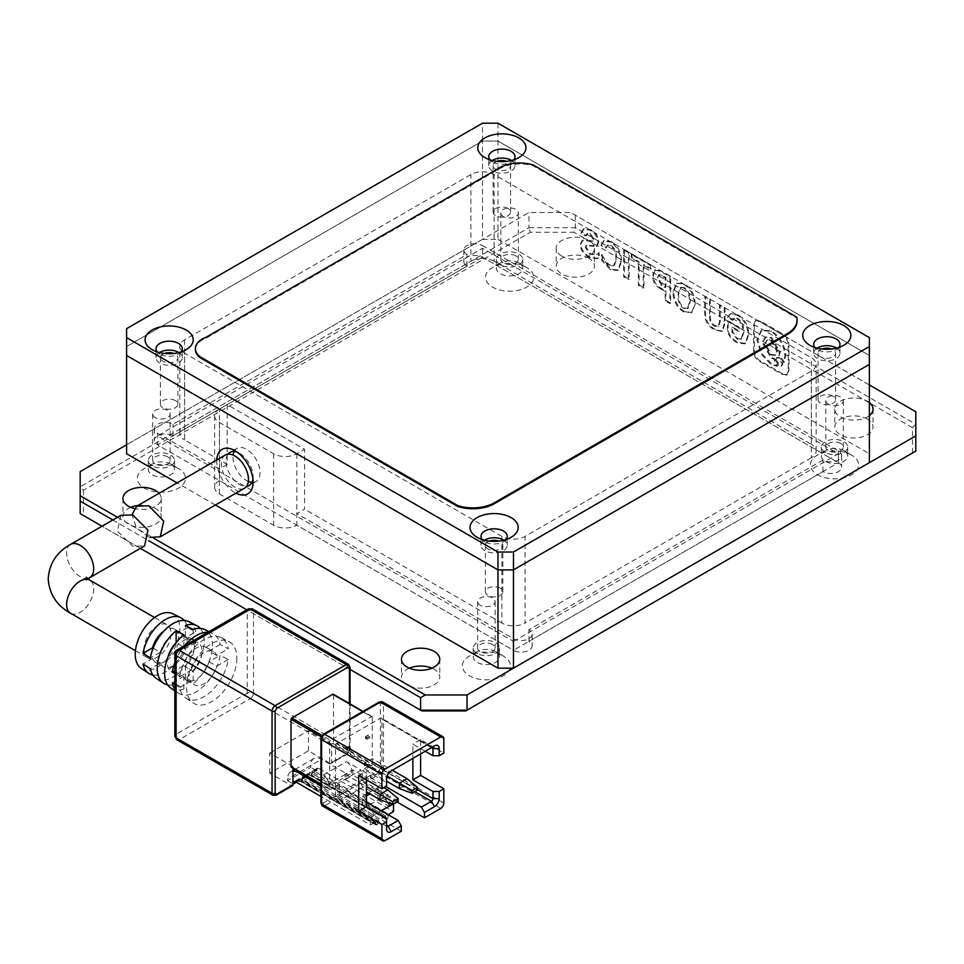 <?xml version="1.0" encoding="UTF-8"?>
<svg xmlns="http://www.w3.org/2000/svg" width="964" height="964" viewBox="0 0 964 964"><rect width="100%" height="100%" fill="white"/><g stroke="black" fill="none" stroke-linecap="round" stroke-linejoin="round"><path stroke-width="0.72" stroke-dasharray="4.82 3.62" d="M518.873 263.003A13.135 7.579 0 0 0 500.304 263.003A13.135 7.579 0 0 0 496.46 268.366A13.135 7.579 0 0 0 500.304 273.728A13.135 7.579 0 0 0 514.619 275.367A13.135 7.579 0 0 0 522.717 268.366A13.135 7.579 0 0 0 518.873 263.003L526.609 267.474A24.076 13.894 0 0 0 492.568 267.474A24.076 13.894 0 0 0 492.568 287.127A24.076 13.894 0 0 0 526.609 287.127A24.076 13.894 0 0 0 526.609 267.474L518.873 263.003M500.304 264.787A13.135 7.579 180 0 1 496.46 259.437A13.135 7.579 180 0 1 504.57 252.423A13.135 7.579 180 0 1 518.873 254.074A13.135 7.579 180 0 1 522.717 259.437A13.135 7.579 180 0 1 514.619 266.438A13.135 7.579 180 0 1 500.304 264.787M843.837 450.622A13.135 7.579 0 0 0 825.268 450.622A13.135 7.579 0 0 0 821.424 455.984A13.135 7.579 0 0 0 825.268 461.346A13.135 7.579 0 0 0 839.584 462.985A13.135 7.579 0 0 0 847.693 455.984A13.135 7.579 0 0 0 843.837 450.622L851.586 455.092A24.076 13.894 0 0 0 817.532 455.092A24.076 13.894 0 0 0 817.532 474.746A24.076 13.894 0 0 0 851.586 474.746A24.076 13.894 0 0 0 851.586 455.092L843.837 450.622M825.268 452.405A13.135 7.579 180 0 1 821.424 447.055A13.135 7.579 180 0 1 829.534 440.042A13.135 7.579 180 0 1 843.837 441.693A13.135 7.579 180 0 1 847.693 447.055A13.135 7.579 180 0 1 839.584 454.056A13.135 7.579 180 0 1 825.268 452.405M170.7 464.021A13.135 7.579 0 0 0 152.131 464.021A13.135 7.579 0 0 0 148.275 469.384A13.135 7.579 0 0 0 152.131 474.746A13.135 7.579 0 0 0 166.435 476.385A13.135 7.579 0 0 0 174.544 469.384A13.135 7.579 0 0 0 170.7 464.021L178.436 468.492A24.076 13.894 0 0 0 144.383 468.492A24.076 13.894 0 0 0 144.383 488.146A24.076 13.894 0 0 0 178.436 488.146A24.076 13.894 0 0 0 178.436 468.492L170.7 464.021M152.131 465.817A13.135 7.579 180 0 1 148.275 460.455A13.135 7.579 180 0 1 156.385 453.442A13.135 7.579 180 0 1 170.7 455.092A13.135 7.579 180 0 1 174.544 460.455A13.135 7.579 180 0 1 166.435 467.456A13.135 7.579 180 0 1 152.131 465.817M495.665 651.64A13.135 7.579 0 0 0 477.096 651.64A13.135 7.579 0 0 0 473.252 657.002A13.135 7.579 0 0 0 477.096 662.364A13.135 7.579 0 0 0 491.399 664.003A13.135 7.579 0 0 0 499.509 657.002A13.135 7.579 0 0 0 495.665 651.64L503.401 656.11A24.076 13.894 0 0 0 469.36 656.11A24.076 13.894 0 0 0 469.36 675.764A24.076 13.894 0 0 0 503.401 675.764A24.076 13.894 0 0 0 503.401 656.11L495.665 651.64M477.096 653.435A13.135 7.579 180 0 1 473.252 648.073A13.135 7.579 180 0 1 481.349 641.06A13.135 7.579 180 0 1 495.665 642.711A13.135 7.579 180 0 1 499.509 648.073A13.135 7.579 180 0 1 491.399 655.074A13.135 7.579 180 0 1 477.096 653.435M130.791 507.353A19.147 11.05 0 0 0 122.922 516.294A19.147 11.05 0 0 0 128.525 524.103A19.147 11.05 0 0 0 149.396 526.501A19.147 11.05 0 0 0 161.217 516.294A19.147 11.05 0 0 0 155.602 508.474A19.147 11.05 0 0 0 137.936 505.498M409.326 668.173A19.147 11.05 0 0 0 401.458 677.102A19.147 11.05 0 0 0 407.073 684.922A19.147 11.05 0 0 0 427.944 687.32A19.147 11.05 0 0 0 439.765 677.102A19.147 11.05 0 0 0 434.149 669.293A19.147 11.05 0 0 0 431.884 668.173M588.896 258.316A19.147 11.05 0 0 0 568.025 255.918A19.147 11.05 0 0 0 556.204 266.136A19.147 11.05 0 0 0 561.819 273.945A19.147 11.05 0 0 0 582.69 276.343A19.147 11.05 0 0 0 594.511 266.136A19.147 11.05 0 0 0 588.896 258.316M561.819 256.075A19.147 11.05 180 0 1 556.204 248.266A19.147 11.05 180 0 1 568.025 238.048A19.147 11.05 180 0 1 588.896 240.446A19.147 11.05 180 0 1 594.511 248.266A19.147 11.05 180 0 1 582.69 258.473A19.147 11.05 180 0 1 561.819 256.075M867.443 419.135A19.147 11.05 0 0 0 846.573 416.737A19.147 11.05 0 0 0 834.752 426.944A19.147 11.05 0 0 0 840.367 434.764A19.147 11.05 0 0 0 861.226 437.162A19.147 11.05 0 0 0 873.047 426.944A19.147 11.05 0 0 0 867.443 419.135M869.371 415.592A19.147 11.05 180 0 1 840.367 416.894A19.147 11.05 180 0 1 834.752 409.073A19.147 11.05 180 0 1 846.573 398.867A19.147 11.05 180 0 1 867.443 401.265A19.147 11.05 180 0 1 869.371 402.566M869.371 384.961L570.712 212.526L528.935 212.526L126.597 444.814L482.506 239.325L482.506 141.045L497.978 141.045L869.371 355.475L869.371 364.404L869.371 337.605M117.5 517.294L153.565 538.117M159.048 493.303A19.147 11.05 180 0 1 161.217 498.424A19.147 11.05 180 0 1 134.092 508.474M80.169 471.613L80.169 486.808L528.935 227.709L528.935 212.526M575.363 215.201L575.363 227.709L915.8 424.268L915.8 411.761L570.712 212.526M528.935 227.709L575.363 227.709L574.002 232.288L530.296 232.288L528.935 227.709M912.522 452.959L912.522 427.727L915.8 424.268L915.8 451.068L465.672 710.95M112.86 519.97L148.661 540.647M83.446 490.266L83.446 515.499L80.169 513.607L80.169 486.808L83.446 490.266L530.296 232.288M350.065 669.438L246.784 609.802M140.322 548.335L102.027 526.224M912.522 427.727L574.002 232.288M83.446 515.499L421.967 710.95M174.833 684.452L179.666 687.561A34.993 20.196 120 0 0 185.835 698.081A34.993 20.196 120 0 0 210.803 691.682A34.993 20.196 120 0 0 228.263 659.496L220.117 655.267A34.415 19.87 -60 0 1 202.91 686.862A34.415 19.87 -60 0 1 178.4 693.116A34.415 19.87 -60 0 1 174.833 689.441M156.072 678.246A32.692 18.882 120 0 0 179.256 672.414A32.692 18.882 120 0 0 195.668 642.59L187.51 638.361A32.125 18.545 -60 0 1 152.818 674.957M141.19 668.329A31.547 18.22 120 0 0 165.7 660.641A31.547 18.22 120 0 0 179.846 628.492A31.547 18.22 120 0 0 172.725 613.731M200.319 628.383A33.27 19.208 -60 0 1 204.284 641.193A33.27 19.208 -60 0 1 185.401 678.716L193.137 683.657A33.836 19.533 120 0 0 212.417 645.422A33.836 19.533 120 0 0 204.778 629.588M236.855 658.123A35.56 20.533 -60 0 1 220.889 694.357A35.56 20.533 -60 0 1 193.27 703.033A35.56 20.533 -60 0 1 186.558 687.151A35.56 20.533 -60 0 1 201.657 651.821A35.56 20.533 -60 0 1 228.817 641.482A35.56 20.533 -60 0 1 236.855 658.123M170.953 688.163A33.836 19.533 120 0 0 183.847 689.019L176.111 684.079A33.27 19.208 -60 0 1 167.688 684.898M183.847 689.019L183.847 676.608A19.147 11.05 -60 0 1 178.918 675.824A19.147 11.05 -60 0 1 174.954 667.052A19.147 11.05 -60 0 1 183.847 647.23L176.111 642.759A19.147 11.05 120 0 0 176.014 642.855M168.073 656.629A19.147 11.05 120 0 0 167.218 662.581A19.147 11.05 120 0 0 171.182 671.354A19.147 11.05 120 0 0 176.111 672.137L176.111 684.079M143.998 649.182A19.147 11.05 120 0 0 147.962 657.954A19.147 11.05 120 0 0 162.723 652.821A19.147 11.05 120 0 0 171.086 633.553A19.147 11.05 120 0 0 167.121 624.78A19.147 11.05 120 0 0 152.36 629.914A19.147 11.05 120 0 0 143.998 649.182M120.874 515.342L117.367 531.176L132.743 546.239L144.54 545.913M372.249 764.44A1.097 0.627 -60 0 1 371.477 765.778L332.797 743.437A1.097 0.627 120 0 0 333.568 742.099L372.249 764.44L372.249 717.083L333.568 694.755A1.097 0.627 120 0 0 333.339 694.249M332.797 743.437L331.628 744.112L331.628 762.428A2.193 1.265 60 0 1 331.182 763.428A2.193 1.265 60 0 1 330.086 763.319L346.329 753.944L250.387 698.551A4.374 2.531 120 0 0 253.484 693.188L349.426 748.582L349.426 666.377L253.484 610.995L253.484 693.188A4.374 2.531 0 0 0 247.29 693.188L247.29 610.995A4.374 2.531 180 0 1 253.484 610.995A4.374 2.531 120 0 0 252.58 608.983M292.948 768.151L292.948 766.452L291.779 767.115L330.471 789.456A1.097 0.627 -60 0 1 329.7 789.01L320.928 783.949M333.568 694.755L333.568 742.099M248.206 608.983A4.374 2.531 -120 0 0 247.29 610.995L176.111 652.086L176.111 734.279L247.29 693.188A4.374 2.531 -120 0 0 250.387 698.551L179.208 739.641L275.15 795.035L291.393 785.66L269.727 773.152L308.42 750.811L330.086 763.319M362.717 711.577L371.477 716.638L330.471 740.316L322.109 735.484M321.337 736.821L329.7 741.653L329.7 789.01M291.393 785.66A2.193 1.265 -120 0 0 292.49 785.768M292.948 766.452L269.727 753.041L269.727 773.152M308.42 750.811L308.42 730.712L331.628 744.112M269.727 753.041L308.42 730.712M207.814 632.3A34.415 19.87 -60 0 1 212.791 633.553A34.415 19.87 -60 0 1 220.117 644.554L228.263 648.784A34.993 20.196 120 0 0 220.804 637.517A34.993 20.196 120 0 0 196.258 645.47A34.993 20.196 120 0 0 179.666 676.836L174.833 673.74M174.833 662.678A34.415 19.87 -60 0 1 184.642 645.687M184.269 620.491A32.125 18.545 -60 0 1 187.51 627.636L195.668 631.866A32.692 18.882 120 0 0 188.751 621.659M371.477 716.638A1.097 0.627 -60 0 1 372.249 717.083M440.729 808.435L380.382 773.598L364.127 782.973A2.193 1.265 60 0 1 362.584 780.298L362.584 770.911L370.321 775.381L370.321 777.611L380.382 771.803A2.193 1.265 120 0 0 381.925 769.127L381.925 719.096A2.193 1.265 120 0 0 381.467 718.096A2.193 1.265 120 0 0 380.382 718.204L337.051 743.22A2.193 1.265 120 0 0 335.496 745.895L335.496 795.927A2.193 1.265 120 0 0 335.954 796.927A2.193 1.265 120 0 0 337.051 796.818L347.112 791.01L347.112 788.781L370.321 775.381M371.477 765.778L362.584 770.911M329.7 741.653A1.097 0.627 -60 0 1 330.471 740.316M347.112 788.781L339.364 784.31L330.471 789.456M339.364 784.31L339.364 793.697A2.193 1.265 -120 0 0 340.919 796.372L324.663 805.759A2.193 1.265 60 0 1 323.121 803.072L339.364 793.697M323.314 775.044L346.522 761.644L361.03 770.019L337.822 783.419L323.314 775.044A7.387 4.266 60 0 1 328.134 781.551A7.387 4.266 60 0 1 327.013 787.468A7.387 4.266 60 0 1 323.314 787.106L346.522 773.706L321.578 759.295A15.316 8.845 -120 0 0 313.915 758.535A15.316 8.845 -120 0 0 310.745 765.549L310.745 767.344L287.525 780.744L287.525 778.96A15.316 8.845 60 0 1 290.706 771.947A15.316 8.845 60 0 1 292.948 771.248M220.117 644.554L208.947 651.001A19.147 11.05 120 0 0 205.802 647.121A19.147 11.05 120 0 0 183.509 665.69L174.833 670.703M183.509 665.69L191.246 670.149L179.666 676.836M191.246 670.149A19.147 11.05 -60 0 1 213.538 651.592A19.147 11.05 -60 0 1 216.683 655.472L228.263 648.784M216.683 655.472L208.947 651.001M187.51 627.636L178.003 633.131A19.147 11.05 120 0 0 174.858 629.251A19.147 11.05 120 0 0 163.784 631.155M153.131 648.145L160.301 652.291L150.372 658.014M160.301 652.291A19.147 11.05 -60 0 1 182.594 633.722A19.147 11.05 -60 0 1 185.739 637.602L195.668 631.866M185.739 637.602L178.003 633.131M185.401 678.716L185.401 666.775A19.147 11.05 120 0 0 190.33 638.18A19.147 11.05 120 0 0 185.401 637.397L185.401 625.455M185.401 637.397L193.137 641.867L193.137 629.444M193.137 641.867A19.147 11.05 -60 0 1 198.066 642.651A19.147 11.05 -60 0 1 193.137 671.245L193.137 683.657M183.847 647.23L183.847 634.806M176.111 672.137L183.847 676.608M193.137 671.245L185.401 666.775M195.668 642.59L185.739 648.314A19.147 11.05 -60 0 1 163.446 666.883A19.147 11.05 -60 0 1 160.301 663.003L150.372 668.739M160.301 663.003L152.565 658.545L143.046 664.027M152.565 658.545A19.147 11.05 120 0 0 155.71 662.413A19.147 11.05 120 0 0 178.003 643.856L187.51 638.361M178.003 643.856L185.739 648.314M228.263 659.496L216.683 666.184A19.147 11.05 -60 0 1 194.391 684.753A19.147 11.05 -60 0 1 191.246 680.873L179.666 687.561M191.246 680.873L183.509 676.403L172.339 682.861M183.509 676.403A19.147 11.05 120 0 0 186.655 680.283A19.147 11.05 120 0 0 208.947 661.726L220.117 655.267M208.947 661.726L216.683 666.184M316.927 770.019L312.288 772.706A1.097 0.627 60 0 1 311.517 773.152L316.156 770.465A1.097 0.627 -120 0 0 316.927 770.019L316.927 769.127A2.193 1.265 60 0 1 317.385 768.127A2.193 1.265 60 0 1 318.482 768.236L393.529 811.567M316.156 770.465L310.745 767.344M346.522 761.644A7.387 4.266 60 0 1 351.354 768.151A7.387 4.266 60 0 1 350.221 774.068A7.387 4.266 60 0 1 346.522 773.706M393.143 804.193L363.356 786.998A3.278 1.892 -120 0 1 361.03 782.973L361.03 770.019M377.286 824.521L301.455 780.744L301.455 778.96L309.191 774.49L302.226 778.514A1.097 0.627 0 0 0 302.226 779.406L378.057 823.184A1.097 0.627 -60 0 1 377.286 824.521L376.502 824.967A1.097 0.627 -60 0 1 375.731 824.521L375.731 822.738A1.097 0.627 120 0 0 374.96 822.292L370.321 824.967L320.928 796.457M370.321 824.967L370.321 817.821L381.154 810.676M363.356 786.998L340.147 800.397L370.321 817.821M340.147 800.397A3.278 1.892 60 0 1 337.822 796.372L337.822 783.419M320.928 785.732L323.314 787.106M287.525 780.744L292.948 783.865L297.587 781.189A1.097 0.627 -120 0 0 298.358 780.744L296.044 782.081M352.908 769.802L352.908 775.152L345.172 779.623L345.172 774.261L352.908 769.802L383.853 787.66M372.249 758.632L372.249 763.994L364.513 768.453L364.513 763.09L372.249 758.632L392.372 770.248M350.39 748.908L347.691 750.474L347.691 748.691L350.39 747.124L350.39 748.908L348.848 748.016L348.848 746.232L350.39 747.124M369.742 737.749L367.031 739.304L367.031 737.52L369.742 735.954L369.742 737.749L368.188 736.858L368.188 735.062L369.742 735.954M364.127 782.973L397.011 801.964M401.265 831.221L340.919 796.372M420.605 753.932L420.605 739.641L443.826 753.041M366.453 795.927L364.127 797.264L362.584 796.372L362.584 808.88L374.189 815.58M362.584 808.88L378.057 799.951L378.057 787.443L379.599 788.335L369.935 793.914M389.661 806.651L378.057 799.951M379.985 799.722L387.733 795.264L352.908 775.152M345.172 779.623L366.453 791.914M425.257 751.257L412.869 744.112L412.869 758.403M386.564 828.992L386.564 818.267M366.453 779.852L366.453 770.911L386.564 782.527L386.564 775.381A2.193 1.265 -60 0 1 388.118 772.694L431.438 747.678L380.382 718.204M399.337 788.564L407.073 784.094L372.249 763.994M364.513 768.453L386.564 781.189M347.691 748.691L346.136 747.799L346.136 749.582L347.691 750.474M346.136 749.582L348.848 748.016M348.848 746.232L346.136 747.799M367.031 737.52L365.477 736.629L365.477 738.412L367.031 739.304M365.477 738.412L368.188 736.858M368.188 735.062L365.477 736.629M370.321 777.611L385.793 786.552M366.453 802.181L347.112 791.01M358.716 775.381L366.453 770.911M386.564 786.106L386.564 782.527M420.605 739.641L412.869 744.112M362.584 796.372L366.453 794.143M368.381 793.023L378.057 787.443M388.335 814.821A1.097 0.627 120 0 0 388.118 815.58L388.118 817.376A1.097 0.627 -60 0 1 387.335 818.713L386.564 819.159A1.097 0.627 -60 0 1 385.793 818.713L309.191 774.49L309.191 773.598A2.193 1.265 60 0 1 309.649 772.598A2.193 1.265 60 0 1 310.745 772.706L385.793 816.038L385.793 818.713M398.168 801.289L387.733 795.264L387.733 789.902M345.172 774.261L366.453 786.552M391.203 770.911L388.118 772.694L391.203 770.911L388.118 772.694L337.051 743.22M335.496 745.895L386.564 775.381L386.564 778.948M417.52 790.119L407.073 784.094L407.073 778.731M364.513 763.09L387.106 776.141M364.127 797.264L366.453 801.289M367.224 802.626L374.189 814.688M387.841 802.614L379.599 788.335M378.057 823.184L378.057 821.388L303.009 778.056L302.226 778.514A1.097 0.627 60 0 1 301.455 778.96M385.793 816.038L378.828 820.051A1.097 0.627 120 0 0 378.057 821.388M225.335 455.032A19.147 11.05 -120 0 0 222.407 470.384A19.147 11.05 -120 0 0 234.915 487.254A19.147 11.05 -120 0 0 244.495 488.206M148.673 537.044L136.551 528.031L131.899 514.704M513.463 641.373L838.427 453.755L482.506 248.266L157.542 435.885L513.463 641.373L513.463 650.302L157.542 444.814L157.542 435.885M482.506 248.266L482.506 257.195L838.427 462.684L838.427 453.755M838.427 451.068L838.427 462.684L513.463 650.302A10.941 6.314 0 0 0 525.38 651.676A10.941 6.314 0 0 0 532.14 645.832A10.941 6.314 0 0 0 528.935 641.373L822.955 471.613A10.941 6.314 0 0 0 834.872 472.987A10.941 6.314 0 0 0 841.632 467.154A10.941 6.314 0 0 0 838.427 462.684L482.506 257.195A10.941 6.314 0 0 0 470.589 255.834A10.941 6.314 0 0 0 463.829 261.666A10.941 6.314 0 0 0 467.034 266.136L173.014 435.885A10.941 6.314 0 0 0 161.096 434.511A10.941 6.314 0 0 0 154.336 440.343A10.941 6.314 0 0 0 157.542 444.814L482.506 257.195L482.506 245.579L838.427 451.068A10.941 6.314 180 0 1 841.632 455.538A10.941 6.314 180 0 1 834.872 461.37A10.941 6.314 180 0 1 822.955 460.009L528.935 629.757A10.941 6.314 180 0 1 532.14 634.216A10.941 6.314 180 0 1 525.38 640.06A10.941 6.314 180 0 1 513.463 638.686L296.816 513.607L304.552 509.137L304.552 449.284L227.179 404.615L227.179 464.467L184.618 439.897L184.618 353.234L501.858 536.394A16.412 9.471 0 0 0 525.067 536.394L811.351 371.104A16.412 9.471 0 0 0 816.159 364.404A16.412 9.471 0 0 0 811.351 357.704L494.11 174.556A16.412 9.471 0 0 0 470.902 174.556L184.618 339.834A16.412 9.471 0 0 0 179.81 346.534A16.412 9.471 0 0 0 184.618 353.234M181.112 351.896A13.135 7.579 180 0 1 178.436 354.137A13.135 7.579 180 0 1 159.867 354.137L159.867 354.137A13.135 7.579 180 0 1 157.18 351.896M159.494 352.571A13.135 7.579 0 0 0 156.011 357.704A13.135 7.579 0 0 0 159.867 363.067A13.135 7.579 0 0 0 174.171 364.705A13.135 7.579 0 0 0 182.28 357.704A13.135 7.579 0 0 0 178.798 352.571M506.076 539.515A13.135 7.579 180 0 1 503.401 541.756A13.135 7.579 180 0 1 484.832 541.756L484.832 541.756A13.135 7.579 180 0 1 482.157 539.515M484.458 540.189A13.135 7.579 0 0 0 480.988 545.323A13.135 7.579 0 0 0 484.832 550.685A13.135 7.579 0 0 0 499.135 552.324A13.135 7.579 0 0 0 507.245 545.323A13.135 7.579 0 0 0 503.774 540.189M513.812 159.807A13.135 7.579 180 0 1 511.137 162.048A13.135 7.579 180 0 1 492.568 162.048L492.568 162.048A13.135 7.579 180 0 1 489.893 159.807M492.194 160.482A13.135 7.579 0 0 0 488.724 165.615A13.135 7.579 0 0 0 492.568 170.977A13.135 7.579 0 0 0 506.883 172.628A13.135 7.579 0 0 0 514.981 165.615A13.135 7.579 0 0 0 511.51 160.482M838.788 347.426A13.135 7.579 180 0 1 836.101 349.667A13.135 7.579 180 0 1 817.532 349.667L817.532 349.667A13.135 7.579 180 0 1 814.857 347.426M817.171 348.1A13.135 7.579 0 0 0 813.688 353.234A13.135 7.579 0 0 0 817.532 358.596A13.135 7.579 0 0 0 831.848 360.247A13.135 7.579 0 0 0 839.957 353.234A13.135 7.579 0 0 0 836.475 348.1M159.867 354.137L152.131 349.667L159.867 354.137M484.832 541.756L477.096 537.285L484.832 541.756M492.568 162.048L484.832 157.578L492.568 162.048M817.532 349.667L809.796 345.196L817.532 349.667M797.035 320.578A33.101 19.111 0 0 0 796.613 317.927L533.104 165.796A28.956 16.713 0 0 0 497.665 169.833L206.2 338.099A23.558 13.604 0 0 0 195.439 349.076M126.597 328.664L126.597 355.475L126.597 346.534L482.506 141.045L482.506 123.187M497.978 123.187L497.978 141.045L482.506 141.045L126.597 346.534L126.597 453.755M796.613 317.036L796.613 317.927M533.104 164.904L533.104 165.796M497.665 168.929L497.665 169.833M206.2 337.207L206.2 338.099M164.398 353.463A8.748 5.049 0 0 0 160.398 357.704A8.748 5.049 0 0 0 162.952 361.283A8.748 5.049 0 0 0 172.496 362.38A8.748 5.049 0 0 0 177.906 357.704A8.748 5.049 0 0 0 175.34 354.137A8.748 5.049 0 0 0 173.906 353.463M175.34 400.59A8.748 5.049 0 0 0 165.796 399.494A8.748 5.049 0 0 0 160.398 404.169A8.748 5.049 0 0 0 162.952 407.736A8.748 5.049 0 0 0 172.496 408.832A8.748 5.049 0 0 0 177.906 404.169A8.748 5.049 0 0 0 175.34 400.59M489.363 541.081A8.748 5.049 0 0 0 485.362 545.323A8.748 5.049 0 0 0 487.929 548.902A8.748 5.049 0 0 0 497.46 549.998A8.748 5.049 0 0 0 502.871 545.323A8.748 5.049 0 0 0 500.304 541.756A8.748 5.049 0 0 0 498.87 541.081M500.304 588.209A8.748 5.049 0 0 0 490.76 587.112A8.748 5.049 0 0 0 485.362 591.788A8.748 5.049 0 0 0 487.929 595.354A8.748 5.049 0 0 0 497.46 596.451A8.748 5.049 0 0 0 502.871 591.788A8.748 5.049 0 0 0 500.304 588.209M497.099 161.374A8.748 5.049 0 0 0 493.098 165.615A8.748 5.049 0 0 0 495.665 169.194A8.748 5.049 0 0 0 505.208 170.291A8.748 5.049 0 0 0 510.607 165.615A8.748 5.049 0 0 0 508.04 162.048A8.748 5.049 0 0 0 506.606 161.374M508.04 208.501A8.748 5.049 0 0 0 498.509 207.405A8.748 5.049 0 0 0 493.098 212.08A8.748 5.049 0 0 0 495.665 215.647A8.748 5.049 0 0 0 505.208 216.743A8.748 5.049 0 0 0 510.607 212.08A8.748 5.049 0 0 0 508.04 208.501M822.063 348.992A8.748 5.049 0 0 0 818.062 353.234A8.748 5.049 0 0 0 820.629 356.813A8.748 5.049 0 0 0 830.173 357.909A8.748 5.049 0 0 0 835.571 353.234A8.748 5.049 0 0 0 833.016 349.667A8.748 5.049 0 0 0 831.571 348.992M833.016 396.12A8.748 5.049 0 0 0 823.473 395.023A8.748 5.049 0 0 0 818.062 399.699A8.748 5.049 0 0 0 820.629 403.265A8.748 5.049 0 0 0 830.173 404.362A8.748 5.049 0 0 0 835.571 399.699A8.748 5.049 0 0 0 833.016 396.12M216.755 459.985A25.715 14.846 -120 0 0 234.915 492.616A25.715 14.846 -120 0 0 235.903 493.158M252.93 479.132A19.147 11.05 -120 0 0 253.098 476.758A19.147 11.05 -120 0 0 239.554 453.297L234.915 450.622L239.554 453.297A19.147 11.05 -120 0 0 237.409 452.261M227.95 454.189A19.147 11.05 -120 0 0 227.769 469.842A19.147 11.05 -120 0 0 239.554 484.567A19.147 11.05 -120 0 0 246.531 486.362M515.776 255.858A8.748 5.049 0 0 0 506.245 254.761A8.748 5.049 0 0 0 500.834 259.437A8.748 5.049 0 0 0 503.401 263.003A8.748 5.049 0 0 0 512.944 264.1A8.748 5.049 0 0 0 518.343 259.437A8.748 5.049 0 0 0 515.776 255.858M503.401 216.551A8.748 5.049 180 0 1 500.834 212.972A8.748 5.049 180 0 1 506.245 208.308A8.748 5.049 180 0 1 515.776 209.393A8.748 5.049 180 0 1 518.343 212.972A8.748 5.049 180 0 1 512.944 217.647A8.748 5.049 180 0 1 503.401 216.551M840.753 443.476A8.748 5.049 0 0 0 831.209 442.38A8.748 5.049 0 0 0 825.799 447.055A8.748 5.049 0 0 0 828.365 450.622A8.748 5.049 0 0 0 837.909 451.718A8.748 5.049 0 0 0 843.307 447.055A8.748 5.049 0 0 0 840.753 443.476M828.365 404.169A8.748 5.049 180 0 1 825.799 400.59A8.748 5.049 180 0 1 831.209 395.927A8.748 5.049 180 0 1 840.753 397.011A8.748 5.049 180 0 1 843.307 400.59A8.748 5.049 180 0 1 837.909 405.266A8.748 5.049 180 0 1 828.365 404.169M167.603 456.876A8.748 5.049 0 0 0 158.06 455.779A8.748 5.049 0 0 0 152.661 460.455A8.748 5.049 0 0 0 155.216 464.021A8.748 5.049 0 0 0 164.76 465.118A8.748 5.049 0 0 0 170.17 460.455A8.748 5.049 0 0 0 167.603 456.876M155.216 417.569A8.748 5.049 180 0 1 152.661 413.99A8.748 5.049 180 0 1 158.06 409.326A8.748 5.049 180 0 1 167.603 410.423A8.748 5.049 180 0 1 170.17 413.99A8.748 5.049 180 0 1 164.76 418.665A8.748 5.049 180 0 1 155.216 417.569M492.568 644.494A8.748 5.049 0 0 0 483.024 643.398A8.748 5.049 0 0 0 477.626 648.073A8.748 5.049 0 0 0 480.193 651.64A8.748 5.049 0 0 0 489.724 652.736A8.748 5.049 0 0 0 495.135 648.073A8.748 5.049 0 0 0 492.568 644.494M480.193 605.187A8.748 5.049 180 0 1 477.626 601.608A8.748 5.049 180 0 1 483.024 596.945A8.748 5.049 180 0 1 492.568 598.042A8.748 5.049 180 0 1 495.135 601.608A8.748 5.049 180 0 1 489.724 606.284A8.748 5.049 180 0 1 480.193 605.187M248.338 481.458A19.147 11.05 60 0 1 246.519 480.554A19.147 11.05 60 0 1 233.107 455.08M234.119 451.477A19.147 11.05 60 0 1 236.951 448.332A19.147 11.05 60 0 1 246.519 449.284A19.147 11.05 60 0 1 259.027 466.154A19.147 11.05 60 0 1 256.099 481.506A19.147 11.05 60 0 1 251.953 482.374M482.506 239.325L497.978 239.325L497.978 141.045L869.371 355.475L869.371 462.684M494.11 174.556L494.11 261.22L811.351 444.368L811.351 357.704M811.351 371.104L811.351 457.767A16.412 9.471 0 0 0 816.159 451.068A16.412 9.471 0 0 0 811.351 444.368M811.351 457.767L525.067 623.057L525.067 536.394M501.858 536.394L501.858 623.057A16.412 9.471 0 0 0 525.067 623.057M501.858 623.057L304.552 509.137M184.618 339.834L184.618 426.498A16.412 9.471 0 0 0 179.81 433.198A16.412 9.471 0 0 0 184.618 439.897M184.618 426.498L470.902 261.22L470.902 174.556M494.11 261.22A16.412 9.471 0 0 0 470.902 261.22M624.431 249.592L629.167 252.327L629.167 279.126L624.431 276.391L624.431 249.592L623.66 250.038L628.395 252.773L628.395 279.572L623.66 276.837L623.66 250.038M611.236 241.603C617.816 245.892 621.274 252.508 621.611 261.425L618.346 270.065L611.031 269.161L602.175 259.557L602.175 254.436C604.452 259.918 607.043 263.401 609.923 264.907L614.405 265.377L616.671 258.822C616.611 252.134 614.695 247.628 610.935 245.29L607.971 244.904L606.404 247.664L601.669 244.928L604.235 240.482L611.236 241.603L610.465 242.048C617.044 246.338 620.503 252.954 620.84 261.871L621.611 261.425M589.98 257.002C584.015 253.556 581.051 249.194 581.123 243.904L582.834 240.132L593.101 240.855L593.812 238.891L590.486 233.481L587.859 233.252L586.365 235.59L581.726 232.914L584.027 228.649L590.595 229.673C595.824 232.782 598.548 236.807 598.752 241.747L597.282 246.073L586.907 245.169L586.052 247.133L590.691 253.918L597.331 254.195L599.247 252.628L599.247 257.364L598.054 258.292L589.209 257.448C583.232 254.002 580.28 249.64 580.352 244.35L581.123 243.904M782.684 373.815L760.68 361.114C756.499 358.68 754.39 355.041 754.378 350.185L754.378 324.796L755.969 320.265L760.68 321.145L782.684 333.845C786.865 336.773 788.974 340.907 788.986 346.233L788.986 370.176L787.395 374.707L781.9 374.261L759.909 361.572C755.728 359.126 753.619 355.487 753.595 350.631L753.595 325.242L755.198 320.711L759.909 321.59L781.9 334.291C786.094 337.219 788.191 341.352 788.215 346.678L788.215 370.622L786.624 375.153L781.9 374.261M631.986 253.954L651.122 265.004L651.122 268.739L643.976 264.606L643.976 287.67L639.132 284.886L639.132 261.822L631.986 257.689L631.986 253.954L631.215 254.4L650.351 265.449L650.351 269.185L643.193 265.052L643.193 288.115L638.361 285.332L638.361 262.268L631.215 258.135L631.215 254.4M653.435 275.065L655.279 269.667L661.292 270.872L670.655 276.282L670.655 303.082L665.931 300.346L665.931 290.995L661.292 288.32C655.918 285.392 653.303 280.97 653.435 275.065L652.664 275.511L654.508 270.113L660.521 271.318L669.884 276.728L669.884 303.527L665.148 300.792L665.148 291.441L660.521 288.766L661.292 288.32M695.237 304.058L691.995 312.457L684.464 311.553C677.608 307.094 674.017 300.455 673.679 291.61L677.09 283.042L684.464 283.874C691.309 288.164 694.899 294.888 695.237 304.058L691.224 312.902L684.464 311.553M715.384 329.399C708.468 325.82 705.178 319.891 705.503 311.613L705.503 296.394L710.348 299.189L710.348 316.023C710.203 320.687 711.854 323.916 715.276 325.724L718.746 326.314L720.216 321.723L720.216 304.889L725.049 307.685L725.049 323.133L722.651 330.989L714.601 329.845C707.684 326.266 704.395 320.337 704.732 312.059L704.732 296.852L709.564 299.635L709.564 316.469L710.348 316.023M738.038 314.806C744.955 319.217 748.546 325.856 748.811 334.737L745.582 343.413L737.737 342.304C732.7 339.4 729.519 335.568 728.169 330.797L728.169 320.831L739.147 327.17L739.147 330.905L732.7 327.182L732.7 331.676L737.641 338.641L741.605 338.93L743.979 332.074C743.786 325.639 741.798 321.132 738.038 318.542L734.616 318.036L733.303 319.928L728.266 317.023L730.712 313.613L738.038 314.806L737.267 315.252C744.184 319.662 747.775 326.314 748.04 335.195L748.811 334.737M497.978 239.325L869.371 453.755M215.382 505.003L177.075 482.904M227.179 464.467L219.443 468.938L157.542 433.198A10.941 6.314 180 0 1 154.336 428.739A10.941 6.314 180 0 1 161.096 422.895A10.941 6.314 180 0 1 173.014 424.268L467.034 254.52A10.941 6.314 180 0 1 463.829 250.05A10.941 6.314 180 0 1 470.589 244.217A10.941 6.314 180 0 1 482.506 245.579M157.542 433.198L157.542 444.814L219.443 480.554L219.443 409.073L227.179 404.615M219.443 409.073A16.412 9.471 0 0 0 214.635 415.773A16.412 9.471 0 0 0 219.443 422.473L273.607 453.743A16.412 9.471 0 0 0 296.816 453.743L304.552 449.284M219.443 480.554A16.412 9.471 0 0 0 214.635 487.254A16.412 9.471 0 0 0 219.443 493.954L273.607 525.223A16.412 9.471 0 0 0 296.816 525.223L513.463 650.302L513.463 638.686M296.816 453.743L296.816 525.223M528.935 641.373L528.935 629.757M822.955 471.613L822.955 460.009M467.034 266.136L467.034 254.52M173.014 435.885L173.014 424.268M748.04 335.195L744.811 343.859L736.966 342.75C731.929 339.846 728.736 336.014 727.398 331.242L727.398 321.277L738.376 327.615L738.376 331.351L731.929 327.627L731.929 332.122L736.87 339.087L740.834 339.376L743.208 332.52C743.003 326.097 741.027 321.578 737.267 319L733.833 318.482L732.532 320.373L727.495 317.469L728.266 317.023M727.495 317.469L729.929 314.059L737.267 315.252M732.532 320.373L733.303 319.928M737.267 319L738.038 318.542M743.208 332.52L743.979 332.074M736.87 339.087L737.641 338.641M731.929 332.122L732.7 331.676M731.929 327.627L732.7 327.182M738.376 331.351L739.147 330.905M738.376 327.615L739.147 327.17M727.398 321.277L728.169 320.831M727.398 331.242L728.169 330.797M736.966 342.75L737.737 342.304M709.564 316.469C709.432 321.132 711.083 324.362 714.505 326.169L717.963 326.76L719.445 322.169L719.445 305.335L724.277 308.131L724.277 323.591L725.049 323.133M724.277 323.591L721.867 331.435L714.601 329.845M724.277 308.131L725.049 307.685M719.445 305.335L720.216 304.889M714.505 326.169L715.276 325.724M709.564 299.635L710.348 299.189M704.732 296.852L705.503 296.394M704.732 312.059L705.503 311.613M683.681 311.999C676.836 307.54 673.246 300.901 672.908 292.056L676.318 283.488L684.464 283.874M683.681 284.32C690.537 288.61 694.128 295.333 694.466 304.504M672.908 292.056L673.679 291.61M683.681 288.055C687.44 290.562 689.429 295.117 689.621 301.708L687.332 308.805L683.681 308.504C679.861 306.13 677.909 301.599 677.849 294.912L680.114 287.73L684.464 287.609C688.224 290.116 690.2 294.671 690.405 301.262L688.115 308.36L684.464 308.058C680.632 305.684 678.68 301.154 678.62 294.466L680.885 287.284L684.464 287.609M689.621 301.708L690.405 301.262M683.681 308.504L684.464 308.058M677.849 294.912L678.62 294.466M660.521 288.766C655.146 285.838 652.532 281.416 652.664 275.511M665.148 291.441L665.931 290.995M665.148 300.792L665.931 300.346M669.884 303.527L670.655 303.082M669.884 276.728L670.655 276.282M657.496 278.307L658.52 274.981L665.148 277.728L665.148 287.585L661.424 285.428L657.496 278.307L659.292 274.535L665.931 277.283L665.931 287.139L662.196 284.983L658.267 277.849M661.424 275.584L662.196 275.138M665.148 277.728L665.931 277.283M661.424 285.428L662.196 284.983M665.148 287.585L665.931 287.139M631.215 258.135L631.986 257.689M638.361 262.268L639.132 261.822M638.361 285.332L639.132 284.886M643.193 288.115L643.976 287.67M643.193 265.052L643.976 264.606M650.351 269.185L651.122 268.739M650.351 265.449L651.122 265.004M775.49 360.102L776.49 357.873L778.828 358.102L782.166 363.958L781.165 366.187L778.828 365.959L775.49 360.102L777.273 357.427L779.611 357.656L782.937 363.512L781.937 365.742L779.611 365.513L776.273 359.656M778.888 356.041L779.418 352.848L770.911 337.906L764.946 337.34L762.404 343.015L770.911 357.945L773.718 359.006L776.731 366.308L770.911 364.428L760.994 353.872L756.897 339.834L761.102 330.483L770.911 331.423C779.454 337.304 784.118 345.498 784.925 356.017L783.539 362.38L778.888 356.041L780.189 352.39L771.682 337.46L765.729 336.894L763.175 342.569L771.682 357.499L774.49 358.56L777.502 365.862L771.682 363.982L761.777 353.427L757.668 339.388L761.873 330.037L771.682 330.977C780.225 336.858 784.901 345.052 785.696 355.571L784.31 361.934L779.659 355.583M764.777 344.437L766.573 340.425L770.778 340.822L776.791 351.366L774.984 355.379L770.778 354.969L764.777 344.437L767.344 339.979L771.549 340.376L777.562 350.92L775.755 354.933L771.549 354.523L765.549 343.979M773.718 359.006L774.49 358.56M776.731 366.308L777.502 365.862M783.539 362.38L784.31 361.934M580.352 244.35L582.063 240.578L592.33 241.301L593.041 239.337L589.715 233.927L587.088 233.698L585.582 236.035L580.955 233.36L583.256 229.095L589.811 230.119C595.053 233.228 597.776 237.252 597.969 242.193L596.511 246.519L586.136 245.615L585.281 247.579L589.92 254.363L596.559 254.641L598.475 253.074L598.475 257.81L599.247 257.364M598.475 257.81L597.282 258.738L589.209 257.448M598.475 253.074L599.247 252.628M589.92 254.363L590.691 253.918M585.281 247.579L586.052 247.133M597.969 242.193L598.752 241.747M589.811 230.119L590.595 229.673M580.955 233.36L581.726 232.914M585.582 236.035L586.365 235.59M589.715 233.927L590.486 233.481M593.041 239.337L593.812 238.891M589.209 241L589.98 240.554M620.84 261.871L617.562 270.51L610.26 269.607L601.403 260.003L601.403 254.894C603.681 260.364 606.272 263.847 609.152 265.353L613.634 265.823L615.9 259.268C615.839 252.58 613.923 248.073 610.164 245.736L607.2 245.35L605.633 248.11L600.897 245.374L601.669 244.928M600.897 245.374L603.464 240.928L610.465 242.048M605.633 248.11L606.404 247.664M610.164 245.736L610.935 245.29M615.9 259.268L616.671 258.822M609.152 265.353L609.923 264.907M601.403 254.894L602.175 254.436M601.403 260.003L602.175 259.557M610.26 269.607L611.031 269.161M623.66 276.837L624.431 276.391M628.395 279.572L629.167 279.126M628.395 252.773L629.167 252.327M70.589 613.285A19.147 11.05 120 0 0 85.35 608.151A19.147 11.05 120 0 0 93.713 588.884A19.147 11.05 120 0 0 89.748 580.111M70.589 544.371A19.147 11.05 -120 0 0 66.624 553.143A19.147 11.05 -120 0 0 80.169 576.593A19.147 11.05 -120 0 0 89.748 577.544M348.522 664.377A4.374 2.531 -60 0 1 349.426 666.377A2.193 1.265 180 0 1 350.065 667.281M349.426 750.366A2.193 1.265 0 0 0 350.065 749.474A2.193 1.265 0 0 0 349.426 748.582A4.374 2.531 -60 0 1 346.329 753.944A2.193 1.265 -120 0 0 347.426 754.053A2.193 1.265 -120 0 0 347.884 753.041L349.426 750.366L349.426 703.539M331.628 762.428L347.884 753.041M174.833 653.869A4.374 2.531 180 0 1 176.111 652.086A4.374 2.531 60 0 1 177.015 650.085M276.246 795.143A2.193 1.265 60 0 1 275.15 795.035A4.374 2.531 120 0 1 272.957 795.252M177.015 739.858A4.374 2.531 120 0 0 179.208 739.641A4.374 2.531 60 0 1 176.111 734.279A4.374 2.531 0 0 0 174.833 736.074M362.584 780.298L378.828 770.911L380.382 768.236L380.382 703.901L378.828 703.009L323.121 735.171L321.578 737.858L321.578 802.181L323.121 803.072M380.382 768.236A2.193 1.265 180 0 1 383.467 768.236A4.374 2.531 120 0 1 380.382 773.598A2.193 1.265 60 0 1 378.828 770.911M320.928 803.072A2.193 1.265 180 0 1 321.578 802.181M322.482 805.976A4.374 2.531 120 0 0 324.663 805.759L385.022 840.596M320.928 738.749A2.193 1.265 180 0 1 321.578 737.858M323.579 734.17A2.193 1.265 -120 0 0 323.121 735.171M379.286 702.009A2.193 1.265 -120 0 0 378.828 703.009M443.826 738.749L383.467 703.901A2.193 1.265 0 0 0 380.382 703.901M443.826 803.072L383.467 768.236L383.467 703.901A4.374 2.531 120 0 0 382.563 701.9M361.03 782.973L337.822 796.372M316.71 770.525L311.962 773.152A1.097 0.627 0 0 0 312.288 773.598L312.288 772.706A1.097 0.627 0 0 0 311.962 773.152L311.962 772.26A1.097 0.627 180 0 1 312.288 771.803A2.193 1.265 60 0 1 312.746 770.802L311.962 772.26A1.097 0.627 180 0 0 312.288 772.706L312.288 771.803L316.927 769.127M310.745 765.549L287.525 778.96M299.587 771.995L321.578 759.295M318.482 768.236L313.83 770.911L388.89 814.243M317.385 768.127L312.746 770.802A2.193 1.265 60 0 1 313.83 770.911A1.097 0.627 120 0 0 313.059 772.26L388.118 815.58M374.96 822.292L299.912 778.96L295.261 781.635L298.358 779.852L298.358 780.744A1.097 0.627 0 0 1 299.912 780.744A1.097 0.627 120 0 0 300.684 781.189L376.502 824.967M375.502 822.232L300.455 778.9A1.097 0.627 -60 0 0 299.912 778.96A2.193 1.265 -120 0 0 298.816 778.852A2.193 1.265 -120 0 0 298.358 779.852A1.097 0.627 180 0 1 299.912 779.852L300.684 779.406A1.097 0.627 -60 0 0 300.455 778.9L298.816 778.852L294.177 781.527M381.925 719.096L431.438 747.678M417.52 789.673L381.925 769.127M335.496 795.927L337.051 796.818M387.335 818.713L311.517 774.936A1.097 0.627 120 0 0 312.288 773.598L388.118 817.376M311.517 774.936L311.517 773.152M312.288 772.706L313.059 772.26M297.587 781.189L300.684 781.189M375.731 824.521L299.912 780.744L299.912 779.852M375.731 822.738L300.684 779.406M414.809 791.685L380.382 771.803M309.191 774.49L386.564 819.159M302.226 778.514A1.097 0.627 180 0 1 302.226 777.611L302.226 779.406A1.097 0.627 -60 0 1 301.455 780.744M310.745 772.706L303.781 776.719A2.193 1.265 60 0 0 302.684 776.61A2.193 1.265 60 0 0 302.226 777.611L309.191 773.598M303.009 778.056A1.097 0.627 -60 0 1 303.781 776.719L378.828 820.051M219.443 493.954L219.443 422.473M273.607 453.743L273.607 525.223M719.445 322.169L720.216 321.723M660.521 271.318L661.292 270.872M788.215 370.622L788.986 370.176M788.215 346.678L788.986 346.233M781.9 334.291L782.684 333.845M759.909 321.59L760.68 321.145M753.595 325.242L754.378 324.796M753.595 350.631L754.378 350.185M759.909 361.572L760.68 361.114M776.791 351.366L777.562 350.92M770.911 331.423L771.682 330.977M782.166 363.958L782.937 363.512M589.414 245.844L590.185 245.398M496.46 259.437L496.46 268.366M821.424 447.055L821.424 455.984M148.275 460.455L148.275 469.384M473.252 648.073L473.252 657.002M122.922 498.424L122.922 516.294M401.458 659.231L401.458 677.102M556.204 248.266L556.204 266.136M834.752 409.073L834.752 426.944M500.304 263.003L492.568 267.474M825.268 450.622L817.532 455.092M152.131 464.021L144.383 468.492M477.096 651.64L469.36 656.11M522.717 259.437L522.717 268.366M847.693 447.055L847.693 455.984M174.544 460.455L174.544 469.384M499.509 648.073L499.509 657.002M161.217 498.424L161.217 516.294M439.765 659.231L439.765 677.102M594.511 248.266L594.511 266.136M873.047 409.073L873.047 426.944M174.833 690.742L178.4 693.116M185.835 698.081L193.27 703.033M135.43 650.712L147.962 657.954M86.182 577.243L86.182 580.412L87.796 578.834M350.065 703.901L350.065 749.474L347.426 754.053L331.182 763.428M208.947 631.649L212.791 633.553M220.804 637.517L228.817 641.482M372.032 716.589L363.03 711.396M329.929 789.504L320.928 784.31M350.221 774.068L327.013 787.468M205.802 647.121L213.538 651.592M174.858 629.251L182.594 633.722M190.33 638.18L198.066 642.651M171.182 671.354L178.918 675.824M154.577 617.55L167.121 624.78M155.71 662.413L163.446 666.883M186.655 680.283L194.391 684.753M290.706 771.947L292.948 770.646M295.105 769.405L313.915 758.535M375.96 825.015L300.129 781.238L296.358 782.262M432.535 747.57L381.467 718.096M387.022 826.413L335.954 796.927M386.022 819.219L309.191 774.863L301.877 779.105L302.684 776.61L309.649 772.598M156.011 357.704L156.011 348.775M480.988 545.323L480.988 536.394M488.724 165.615L488.724 156.686M813.688 353.234L813.688 344.305M182.28 357.704L182.28 348.775M507.245 545.323L507.245 536.394M514.981 165.615L514.981 156.686M839.957 353.234L839.957 344.305M178.436 354.137L186.173 349.667M503.401 541.756L511.137 537.285M511.137 162.048L518.873 157.578M836.101 349.667L843.837 345.196M160.398 404.169L160.398 357.704M485.362 591.788L485.362 545.323M493.098 212.08L493.098 165.615M818.062 399.699L818.062 353.234M500.834 212.972L500.834 259.437M825.799 400.59L825.799 447.055M152.661 413.99L152.661 460.455M477.626 601.608L477.626 648.073M236.951 448.332L229.986 452.357M816.159 451.068L816.159 364.404M179.81 433.198L179.81 346.534M177.906 404.169L177.906 357.704M502.871 591.788L502.871 545.323M510.607 212.08L510.607 165.615M835.571 399.699L835.571 353.234M253.098 476.758L253.098 482.121M532.14 634.216L532.14 645.832M841.632 455.538L841.632 467.154M463.829 250.05L463.829 261.666M154.336 428.739L154.336 440.343M214.635 415.773L214.635 487.254M518.343 212.972L518.343 259.437M843.307 400.59L843.307 447.055M170.17 413.99L170.17 460.455M495.135 601.608L495.135 648.073M256.099 481.506L249.134 485.519M729.929 314.059L730.712 313.613M733.833 318.482L734.616 318.036M740.834 339.376L741.605 338.93M744.811 343.859L745.582 343.413M721.867 331.435L722.651 330.989M717.963 326.76L718.746 326.314M676.318 283.488L677.09 283.042M691.224 312.902L691.995 312.457M688.115 308.36L687.332 308.805M680.885 287.284L680.114 287.73M654.508 270.113L655.279 269.667M659.292 274.535L658.52 274.981M786.624 375.153L787.395 374.707M755.198 320.711L755.969 320.265M775.755 354.933L774.984 355.379M767.344 339.979L766.573 340.425M765.729 336.894L764.946 337.34M761.873 330.037L761.102 330.483M781.937 365.742L781.165 366.187M777.273 357.427L776.49 357.873M597.282 258.738L598.054 258.292M596.559 254.641L597.331 254.195M586.136 245.615L586.907 245.169M596.511 246.519L597.282 246.073M583.256 229.095L584.027 228.649M587.088 233.698L587.859 233.252M592.33 241.301L593.101 240.855M582.063 240.578L582.834 240.132M603.464 240.928L604.235 240.482M607.2 245.35L607.971 244.904M613.634 265.823L614.405 265.377M617.562 270.51L618.346 270.065"/><path stroke-width="1.45" d="M137.936 505.498A19.147 11.05 0 0 0 130.791 507.353M134.092 508.474A19.147 11.05 180 0 1 128.525 506.233A19.147 11.05 180 0 1 122.922 498.424A19.147 11.05 180 0 1 134.743 488.206A19.147 11.05 180 0 1 155.602 490.604A19.147 11.05 180 0 1 159.048 493.303M431.884 668.173A19.147 11.05 0 0 0 409.326 668.173M407.073 667.052A19.147 11.05 180 0 1 401.458 659.231A19.147 11.05 180 0 1 413.279 649.025A19.147 11.05 180 0 1 434.149 651.423A19.147 11.05 180 0 1 439.765 659.231A19.147 11.05 180 0 1 427.944 669.45A19.147 11.05 180 0 1 407.073 667.052M126.597 444.814L80.169 471.613L80.169 495.737L117.5 517.294M153.565 538.117L425.257 694.972L467.034 694.972L915.8 435.885L915.8 411.761L869.371 384.961M869.371 402.566A19.147 11.05 180 0 1 873.047 409.073A19.147 11.05 180 0 1 869.371 415.592M148.661 540.647L420.605 697.659L420.605 710.167L421.967 710.95L465.672 710.95L915.8 451.068L915.8 435.885M350.065 669.438L420.605 710.167L467.034 710.167L467.034 694.972M420.605 697.659L425.257 694.972M80.169 495.737L80.169 501.099L112.86 519.97M80.169 501.099L80.169 513.607L102.027 526.224M246.784 609.802L140.322 548.335M174.833 689.441A34.415 19.87 -60 0 1 172.339 682.861L174.833 684.452M152.818 674.957A32.125 18.545 -60 0 1 148.637 673.294A32.125 18.545 -60 0 1 143.046 664.027L150.372 668.739A32.692 18.882 120 0 0 156.072 678.246L163.518 683.199A33.27 19.208 -60 0 1 157.228 668.353A33.27 19.208 -60 0 1 176.111 630.817L183.847 634.806A33.836 19.533 120 0 0 164.567 673.053A33.836 19.533 120 0 0 170.953 688.163L174.833 690.742M208.947 631.649L204.778 629.588A33.836 19.533 120 0 0 193.137 629.444L185.401 625.455A33.27 19.208 -60 0 1 196.764 625.624L188.751 621.659A32.692 18.882 120 0 0 165.965 628.95A32.692 18.882 120 0 0 150.372 658.014L143.046 653.315A32.125 18.545 -60 0 1 158.385 624.829A32.125 18.545 -60 0 1 180.738 617.695L172.725 613.731A31.547 18.22 120 0 0 148.625 622.901A31.547 18.22 120 0 0 135.237 654.243A31.547 18.22 120 0 0 141.19 668.329L148.637 673.294M167.688 684.898A33.27 19.208 -60 0 1 163.518 683.199M176.014 642.855A19.147 11.05 120 0 0 168.073 656.629M87.796 578.834L144.54 545.913L147.986 530.116L132.743 514.969L120.874 515.342L70.589 544.371C56.743 552.083 49.272 563.566 48.2 578.834C49.272 594.089 56.743 605.573 70.589 613.285L135.43 650.712M276.692 708.371A2.193 1.265 60 0 0 275.15 705.696L179.208 650.302A4.374 2.531 120 0 0 176.111 655.665L272.053 711.058A4.374 2.531 -60 0 1 275.15 705.696L346.329 664.594A4.374 2.531 -60 0 1 348.522 664.377L252.58 608.983A4.374 2.531 120 0 0 250.387 609.2L346.329 664.594A2.193 1.265 -120 0 1 347.884 667.281L276.692 708.371L275.15 711.058L275.15 793.251L276.692 794.143A2.193 1.265 60 0 1 276.246 795.143L292.49 785.768A2.193 1.265 -120 0 0 292.948 784.756L292.948 768.151M320.928 783.949L291.007 766.669A1.097 0.627 120 0 0 291.236 767.175L320.928 784.31M291.007 766.669L291.007 719.313L321.337 736.821M322.109 735.484L291.779 717.975A1.097 0.627 120 0 0 291.007 719.313M291.779 717.975L332.797 694.297L362.717 711.577M363.03 711.396L333.339 694.249A1.097 0.627 120 0 0 332.797 694.297M196.764 625.624A33.27 19.208 -60 0 1 200.319 628.383M174.833 673.74L172.339 672.137A34.415 19.87 -60 0 1 174.833 662.678M184.642 645.687A34.415 19.87 -60 0 1 207.814 632.3M180.738 617.695A32.125 18.545 -60 0 1 184.269 620.491M174.833 670.703L172.339 672.137M163.784 631.155A19.147 11.05 120 0 0 152.565 647.82L143.046 653.315M176.111 642.735L176.111 630.817M381.154 810.676L393.143 804.193M393.529 804.422L393.529 811.567L388.89 814.243A1.097 0.627 120 0 0 388.335 814.821M320.928 796.457L295.261 781.635A2.193 1.265 -120 0 0 294.177 781.527A2.193 1.265 -120 0 0 293.719 782.527L293.719 783.419A1.097 0.627 60 0 1 292.948 783.865M292.948 771.248A15.316 8.845 60 0 1 298.358 772.706L320.928 785.732M397.011 801.964L424.485 817.821L440.729 808.435A4.374 2.531 -60 0 0 443.826 803.072L443.826 788.781L420.605 775.381L420.605 753.932M381.925 838.813L321.578 803.976L321.578 739.641L381.925 774.49L381.925 788.781L358.716 775.381L358.716 811.122L381.925 824.521L381.925 838.813A4.374 2.531 -60 0 0 382.829 840.813A4.374 2.531 -60 0 0 385.022 840.596L401.265 831.221L401.265 825.859L398.168 820.497L366.453 802.181M320.928 738.749A2.193 1.265 180 0 0 321.578 739.641A4.374 2.531 120 0 1 324.663 734.279L380.382 702.117L440.729 736.966L385.022 769.127L324.663 734.279A2.193 1.265 -120 0 0 323.579 734.17L320.928 738.749L320.928 803.072L322.482 805.976A4.374 2.531 120 0 1 321.578 803.976A2.193 1.265 180 0 1 320.928 803.072M381.925 788.781L386.564 786.106L386.564 778.948A6.567 3.796 -60 0 1 391.203 770.911L434.535 745.895A6.567 3.796 -60 0 1 439.186 748.582L439.186 755.728L443.826 753.041L443.826 738.749A4.374 2.531 -60 0 0 442.922 736.749L382.563 701.9A4.374 2.531 120 0 0 380.382 702.117A2.193 1.265 -120 0 0 379.286 702.009L323.579 734.17M366.453 791.914L379.985 799.722L392.758 804.422L392.758 801.735L379.985 794.36L379.985 799.722M412.869 758.403L412.869 779.852L432.993 791.468L432.993 798.614A2.193 1.265 -60 0 1 431.438 801.289L421.389 807.097L424.485 812.459L424.485 817.821M439.186 748.582L432.993 748.582L431.438 747.678L434.535 745.895L431.438 747.678A2.193 1.265 -60 0 1 432.535 747.57A2.193 1.265 -60 0 1 432.993 748.582L432.993 755.728L425.257 751.257M401.265 825.859L391.203 831.667A6.567 3.796 -60 0 1 386.564 828.992L386.564 818.267L366.453 806.651L366.453 779.852M386.564 781.189L399.337 788.564L412.098 793.251L412.098 790.564L399.337 783.202L399.337 788.564M385.793 786.552L421.389 807.097M443.826 788.781L439.186 791.468L439.186 798.614A6.567 3.796 -60 0 1 434.535 806.651L424.485 812.459M386.564 821.834L381.925 824.521M381.925 774.49A4.374 2.531 -60 0 1 385.022 769.127M358.716 811.122L366.453 806.651M440.729 736.966A4.374 2.531 -60 0 1 442.922 736.749M432.993 755.728L439.186 755.728M420.605 775.381L412.869 779.852M439.186 791.468L432.993 791.468M366.453 794.143L368.381 793.023M366.453 786.552L379.985 794.36L387.733 789.902L383.853 787.66M387.733 789.902L398.168 798.614L398.168 801.289L392.758 804.422M398.168 820.497L388.118 826.305A2.193 1.265 -60 0 1 387.022 826.413A2.193 1.265 -60 0 1 386.564 825.413L388.118 826.305L391.203 831.667M387.106 776.141L399.337 783.202L407.073 778.731L392.372 770.248M407.073 778.731L417.52 787.443L417.52 790.119L412.098 793.251M366.453 795.927L369.935 793.914M398.168 798.614L392.758 801.735M417.52 787.443L412.098 790.564M366.453 801.289L367.224 802.626M389.661 805.759L387.841 802.614M131.899 514.704L136.743 506.184L148.673 505.775L163.651 521.066L160.301 536.803L149.926 537.442M160.301 536.803L244.495 488.206A19.147 11.05 -120 0 0 247.423 472.854A19.147 11.05 -120 0 0 234.915 455.984A19.147 11.05 -120 0 0 225.335 455.032L136.743 506.184M157.18 351.896A13.135 7.579 180 0 1 156.011 348.775A13.135 7.579 180 0 1 164.121 341.762A13.135 7.579 180 0 1 178.436 343.413A13.135 7.579 180 0 1 182.28 348.775A13.135 7.579 180 0 1 181.112 351.896M178.798 352.571A13.135 7.579 0 0 0 178.436 352.342A13.135 7.579 0 0 0 159.494 352.571M482.157 539.515A13.135 7.579 180 0 1 480.988 536.394A13.135 7.579 180 0 1 489.085 529.381A13.135 7.579 180 0 1 503.401 531.031A13.135 7.579 180 0 1 507.245 536.394A13.135 7.579 180 0 1 506.076 539.515M503.774 540.189A13.135 7.579 0 0 0 503.401 539.961A13.135 7.579 0 0 0 484.458 540.189M489.893 159.807A13.135 7.579 180 0 1 488.724 156.686A13.135 7.579 180 0 1 496.834 149.685A13.135 7.579 180 0 1 511.137 151.324A13.135 7.579 180 0 1 514.981 156.686A13.135 7.579 180 0 1 513.812 159.807M511.51 160.482A13.135 7.579 0 0 0 511.137 160.265A13.135 7.579 0 0 0 492.194 160.482M814.857 347.426A13.135 7.579 180 0 1 813.688 344.305A13.135 7.579 180 0 1 821.798 337.304A13.135 7.579 180 0 1 836.101 338.942A13.135 7.579 180 0 1 839.957 344.305A13.135 7.579 180 0 1 838.788 347.426M836.475 348.1A13.135 7.579 0 0 0 836.101 347.884A13.135 7.579 0 0 0 817.171 348.1M186.173 330.013A24.076 13.894 0 0 0 152.131 330.013A24.076 13.894 0 0 0 152.131 349.667L152.131 349.667A24.076 13.894 0 0 0 186.173 349.667A24.076 13.894 0 0 0 186.173 330.013M511.137 517.632A24.076 13.894 0 0 0 477.096 517.632A24.076 13.894 0 0 0 477.096 537.285L477.096 537.285A24.076 13.894 0 0 0 511.137 537.285A24.076 13.894 0 0 0 511.137 517.632M518.873 137.924A24.076 13.894 0 0 0 484.832 137.924A24.076 13.894 0 0 0 484.832 157.578L484.832 157.578A24.076 13.894 0 0 0 518.873 157.578A24.076 13.894 0 0 0 518.873 137.924M843.837 325.543A24.076 13.894 0 0 0 809.796 325.543A24.076 13.894 0 0 0 809.796 345.196L809.796 345.196A24.076 13.894 0 0 0 843.837 345.196A24.076 13.894 0 0 0 843.837 325.543M513.463 668.173L513.463 569.893L869.371 364.404L869.371 462.684L513.463 668.173L497.978 668.173L497.978 569.893L513.463 569.893L513.463 552.023L497.978 552.023L497.978 569.893L126.597 355.475L126.597 328.664L482.506 123.187L497.978 123.187L869.371 337.605L869.371 364.404L513.463 569.893L497.978 569.893L126.597 355.475L126.597 453.755L177.075 482.904M513.463 552.023L869.371 346.534M126.597 337.605L497.978 552.023M195.439 349.076A23.558 13.604 0 0 0 195.427 349.522A23.558 13.604 0 0 0 200.392 357.873L457.9 506.546A30.872 17.822 0 0 0 493.689 504.076L786.841 334.821A33.101 19.111 0 0 0 797.047 321.024A33.101 19.111 0 0 0 797.035 320.578M200.392 356.981L457.9 505.654A30.872 17.822 0 0 0 493.689 503.184L786.841 333.93A33.101 19.111 0 0 0 797.047 320.132A33.101 19.111 0 0 0 796.613 317.036L533.104 164.904A28.956 16.713 0 0 0 497.665 168.929L206.2 337.207A23.558 13.604 0 0 0 195.427 348.631A23.558 13.604 0 0 0 200.392 356.981L200.392 357.873M786.841 333.93L786.841 334.821M457.9 505.654L457.9 506.546M493.689 503.184L493.689 504.076M173.906 353.463A8.748 5.049 0 0 0 164.398 353.463M498.87 541.081A8.748 5.049 0 0 0 489.363 541.081M506.606 161.374A8.748 5.049 0 0 0 497.099 161.374M831.571 348.992A8.748 5.049 0 0 0 822.063 348.992M235.903 493.158A25.715 14.846 -120 0 0 253.098 482.121A25.715 14.846 -120 0 0 234.915 450.622L234.915 450.622A25.715 14.846 -120 0 0 216.755 459.985M237.409 452.261A19.147 11.05 -120 0 0 229.986 452.357A19.147 11.05 -120 0 0 227.95 454.189M233.107 455.08A19.147 11.05 60 0 1 234.119 451.477M497.978 668.173L215.382 505.003M246.531 486.362A19.147 11.05 -120 0 0 249.134 485.519A19.147 11.05 -120 0 0 252.93 479.132M251.953 482.374A19.147 11.05 60 0 1 248.338 481.458M86.182 577.243L89.748 580.111A19.147 11.05 120 0 0 74.987 585.244A19.147 11.05 120 0 0 66.624 604.512A19.147 11.05 120 0 0 70.589 613.285M89.748 577.544A19.147 11.05 -120 0 0 93.713 568.772A19.147 11.05 -120 0 0 80.169 545.323A19.147 11.05 -120 0 0 70.589 544.371M350.065 703.901L350.065 667.281A2.193 1.265 180 0 1 349.426 668.173L349.426 703.539M250.387 609.2A4.374 2.531 -120 0 0 248.206 608.983L177.015 650.085A4.374 2.531 60 0 1 179.208 650.302L250.387 609.2M347.884 667.281L349.426 668.173M276.692 794.143L292.948 784.756M275.15 793.251A2.193 1.265 180 0 1 272.053 793.251A4.374 2.531 120 0 0 272.957 795.252L276.246 795.143M275.15 711.058A2.193 1.265 180 0 1 272.053 711.058L272.053 793.251L176.111 737.858A4.374 2.531 120 0 0 177.015 739.858L272.957 795.252M176.111 655.665A4.374 2.531 180 0 1 174.833 653.869L174.833 736.074A4.374 2.531 0 0 0 176.111 737.858L176.111 655.665M298.358 772.706L299.587 771.995M296.044 782.081L293.719 783.419M293.719 782.527L295.261 781.635M439.186 798.614L432.993 798.614L417.52 789.673M434.535 806.651L431.438 801.289L414.809 791.685M252.58 608.983L248.206 608.983M350.065 667.281L348.522 664.377M177.015 650.085C176.255 649.929 175.52 651.194 174.833 653.869M174.833 736.074L177.015 739.858M379.286 702.009L382.563 701.9M89.748 580.111L154.577 617.55M292.948 770.646L295.105 769.405M296.358 782.262L293.49 783.925M382.829 840.813L322.482 805.976M797.047 320.132L797.047 321.024M195.427 348.631L195.427 349.522"/></g></svg>
